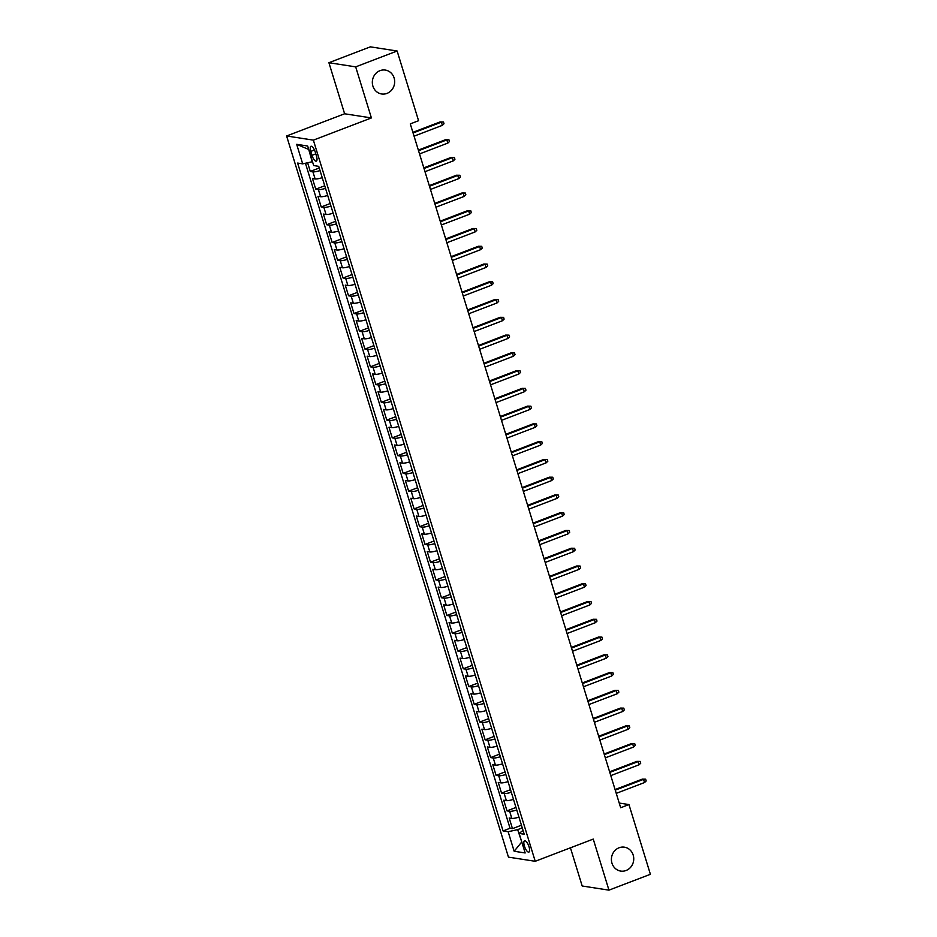 <?xml version="1.0" encoding="UTF-8"?>
<svg xmlns="http://www.w3.org/2000/svg" width="937" height="937" viewBox="0 0 937 937"><rect width="100%" height="100%" fill="white"/><g stroke="black" fill="none" stroke-linecap="round" stroke-linejoin="round"><path stroke-width="1.41" d="M619.076 847.762A12.087 11.15 -81.2 0 1 624.429 847.177A12.087 11.15 -81.2 0 1 633.717 857.917A12.087 11.15 -81.2 0 1 626.068 870.496A12.087 11.15 -81.2 0 1 620.716 871.082A12.087 11.15 -81.2 0 1 611.439 860.342A12.087 11.15 -81.2 0 1 619.076 847.762M380.012 70.662A12.087 11.15 -81.2 0 1 385.365 70.076A12.087 11.15 -81.2 0 1 394.641 80.816A12.087 11.15 -81.2 0 1 387.004 93.395A12.087 11.15 -81.2 0 1 381.652 93.981A12.087 11.15 -81.2 0 1 372.364 83.241A12.087 11.15 -81.2 0 1 380.012 70.662M529.042 846.802A6.044 2.073 -110.9 0 0 524.568 840.794A6.044 2.073 -110.9 0 0 524.415 846.088A6.044 2.073 -110.9 0 0 528.89 852.084A6.044 2.073 -110.9 0 0 529.042 846.802M570.434 847.809L582.182 885.992L608.956 890.15L650.395 874.291L628.95 804.567L619.228 803.056M286.605 135.982L508.451 857.132L535.226 861.29L313.368 140.14L286.605 135.982L344.617 113.775L371.392 117.933L355.685 66.867L328.91 62.709L344.617 113.775M328.91 62.709L370.349 46.85L397.124 51.008L355.685 66.867M307.617 162.769L310.288 171.436L319.259 168.004M322.234 177.69A7.555 1.37 162.9 0 1 315.113 178.955L312.466 178.545L315.746 189.204L324.717 185.76M327.704 195.458A7.555 1.37 -17.1 0 1 320.571 196.711L317.936 196.301L321.215 206.96L330.187 203.528M333.162 213.214A7.555 1.37 -17.1 0 1 326.041 214.479L323.394 214.069L326.673 224.728L335.645 221.284M338.632 230.982A7.555 1.37 -17.1 0 1 331.499 232.235L328.864 231.826L332.143 242.484L341.115 239.052M344.09 248.738A7.555 1.37 -17.1 0 1 336.969 250.003L334.322 249.593L337.601 260.252L346.573 256.82M349.56 266.506A7.555 1.37 -17.1 0 1 342.427 267.759L339.791 267.35L343.071 278.008L352.043 274.576M355.018 284.262A7.555 1.37 -17.1 0 1 347.896 285.527L345.261 285.117L348.529 295.776L357.501 292.344M360.487 302.03A7.555 1.37 -17.1 0 1 353.366 303.283L350.719 302.874L353.999 313.532L362.97 310.1M365.945 319.786A7.555 1.37 -17.1 0 1 358.824 321.051L356.189 320.641L359.468 331.3L368.44 327.868M371.415 337.554A7.555 1.37 -17.1 0 1 364.294 338.807L361.647 338.398L364.926 349.056L373.898 345.624M376.885 355.31A7.555 1.37 -17.1 0 1 369.752 356.575L367.117 356.165L370.396 366.824L379.368 363.392M382.343 373.078A7.555 1.37 -17.1 0 1 375.222 374.332L372.575 373.933L375.854 384.58L384.826 381.148M387.813 390.834A7.555 1.37 -17.1 0 1 380.68 392.099L378.044 391.689L381.324 402.348L390.296 398.916M393.271 408.602A7.555 1.37 -17.1 0 1 386.149 409.867L383.502 409.457L386.782 420.104L395.754 416.672M398.74 426.358A7.555 1.37 -17.1 0 1 391.607 427.623L388.972 427.213L392.252 437.872L401.223 434.44M404.198 444.126A7.555 1.37 -17.1 0 1 397.077 445.391L394.43 444.981L397.71 455.64L406.681 452.196M409.668 461.882A7.555 1.37 -17.1 0 1 402.535 463.147L399.9 462.737L403.179 473.396L412.151 469.964M415.126 479.65A7.555 1.37 -17.1 0 1 408.005 480.915L405.37 480.505L408.637 491.164L417.609 487.72M420.596 497.406A7.555 1.37 -17.1 0 1 413.475 498.671L410.828 498.261L414.107 508.92L423.079 505.488M426.054 515.174A7.555 1.37 -17.1 0 1 418.933 516.439L416.297 516.029L419.577 526.688L428.549 523.244M431.524 532.942A7.555 1.37 -17.1 0 1 424.402 534.195L421.755 533.785L425.035 544.444L434.007 541.012M436.993 550.698A7.555 1.37 -17.1 0 1 429.86 551.963L427.225 551.553L430.505 562.212L439.476 558.768M442.451 568.466A7.555 1.37 -17.1 0 1 435.33 569.719L432.683 569.309L435.963 579.968L444.934 576.536M447.921 586.222A7.555 1.37 -17.1 0 1 440.788 587.487L438.153 587.077L441.432 597.736L450.404 594.304M453.379 603.99A7.555 1.37 -17.1 0 1 446.258 605.243L443.611 604.833L446.89 615.492L455.862 612.06M458.849 621.746A7.555 1.37 -17.1 0 1 451.716 623.011L449.081 622.601L452.36 633.26L461.332 629.828M464.307 639.514A7.555 1.37 -17.1 0 1 457.186 640.767L454.539 640.358L457.818 651.016L466.79 647.584M469.777 657.27A7.555 1.37 -17.1 0 1 462.644 658.535L460.008 658.125L463.288 668.784L472.26 665.352M475.235 675.038A7.555 1.37 -17.1 0 1 468.113 676.291L465.466 675.882L468.746 686.54L477.718 683.108M480.704 692.794A7.555 1.37 -17.1 0 1 473.583 694.059L470.936 693.649L474.216 704.308L483.187 700.876M486.162 710.562A7.555 1.37 -17.1 0 1 479.041 711.815L476.406 711.406L479.685 722.064L488.657 718.632M491.632 728.318A7.555 1.37 -17.1 0 1 484.511 729.583L481.864 729.173L485.143 739.832L494.115 736.4M497.102 746.086A7.555 1.37 -17.1 0 1 489.969 747.351L487.334 746.941L490.613 757.588L499.585 754.156M502.56 763.842A7.555 1.37 -17.1 0 1 495.439 765.107L492.792 764.697L496.071 775.356L505.043 771.924M508.03 781.61A7.555 1.37 -17.1 0 1 500.897 782.875L498.261 782.465L501.541 793.112L510.513 789.68M513.488 799.366A7.555 1.37 -17.1 0 1 506.367 800.631L503.719 800.221L506.999 810.88L515.971 807.448M397.124 51.008L418.57 120.721L410.289 123.895L620.669 807.741L628.95 804.567M310.779 151.407L311.974 155.319A5.856 2.003 -110.9 0 0 316.308 161.141A5.856 2.003 -110.9 0 0 316.46 156.01L315.265 152.11A5.856 2.003 -110.9 0 0 310.92 146.289A5.856 2.003 -110.9 0 0 310.779 151.407L314.457 150.002M523.033 830.381L519.145 833.426L524.205 834.211L318.744 166.353L313.684 165.556L307.676 146.02L296.678 144.321L302.686 163.858L297.615 163.073L503.075 830.932L508.147 831.716L517.669 829.632L521.815 842.117M519.145 833.426L525.153 852.963L514.155 851.253L508.147 831.716M320.056 170.581A7.555 1.37 162.9 0 1 312.923 171.846L310.288 171.436M305.45 163.249L510.044 828.261L512.469 828.648L521.44 825.204M518.957 817.134A7.555 1.37 -17.1 0 1 511.825 818.399L509.189 817.989L512.469 828.648M516.767 810.025A7.555 1.37 162.9 0 1 509.646 811.29L506.999 810.88M511.309 792.269A7.555 1.37 162.9 0 1 504.176 793.522L501.541 793.112M505.839 774.501A7.555 1.37 162.9 0 1 498.718 775.766L496.071 775.356M500.37 756.745A7.555 1.37 162.9 0 1 493.249 757.998L490.613 757.588M494.912 738.977A7.555 1.37 162.9 0 1 487.79 740.242L485.143 739.832M489.442 721.221A7.555 1.37 162.9 0 1 482.321 722.474L479.685 722.064M483.984 703.453A7.555 1.37 162.9 0 1 476.851 704.718L474.216 704.308M478.514 685.697A7.555 1.37 162.9 0 1 471.393 686.95L468.746 686.54M473.056 667.929A7.555 1.37 162.9 0 1 465.923 669.194L463.288 668.784M467.586 650.173A7.555 1.37 162.9 0 1 460.465 651.426L457.818 651.016M462.128 632.405A7.555 1.37 162.9 0 1 454.995 633.67L452.36 633.26M456.659 614.649A7.555 1.37 162.9 0 1 449.537 615.902L446.89 615.492M451.201 596.881A7.555 1.37 162.9 0 1 444.068 598.146L441.432 597.736M445.731 579.125A7.555 1.37 162.9 0 1 438.61 580.378L435.963 579.968M440.261 561.357A7.555 1.37 162.9 0 1 433.14 562.622L430.505 562.212M434.803 543.589A7.555 1.37 162.9 0 1 427.682 544.854L425.035 544.444M429.333 525.833A7.555 1.37 162.9 0 1 422.212 527.098L419.577 526.688M423.875 508.065A7.555 1.37 162.9 0 1 416.742 509.33L414.107 508.92M418.406 490.309A7.555 1.37 162.9 0 1 411.284 491.574L408.637 491.164M412.948 472.541A7.555 1.37 162.9 0 1 405.815 473.806L403.179 473.396M407.478 454.785A7.555 1.37 162.9 0 1 400.357 456.05L397.71 455.64M402.02 437.017A7.555 1.37 162.9 0 1 394.887 438.282L392.252 437.872M396.55 419.261A7.555 1.37 162.9 0 1 389.429 420.514L386.782 420.104M391.092 401.493A7.555 1.37 162.9 0 1 383.959 402.758L381.324 402.348M385.622 383.737A7.555 1.37 162.9 0 1 378.501 384.99L375.854 384.58M380.153 365.969A7.555 1.37 162.9 0 1 373.031 367.234L370.396 366.824M374.695 348.213A7.555 1.37 162.9 0 1 367.573 349.466L364.926 349.056M369.225 330.445A7.555 1.37 162.9 0 1 362.104 331.71L359.468 331.3M363.767 312.689A7.555 1.37 162.9 0 1 356.634 313.942L353.999 313.532M358.297 294.921A7.555 1.37 162.9 0 1 351.176 296.186L348.529 295.776M352.839 277.165A7.555 1.37 162.9 0 1 345.706 278.418L343.071 278.008M347.369 259.397A7.555 1.37 162.9 0 1 340.248 260.662L337.601 260.252M341.911 241.641A7.555 1.37 162.9 0 1 334.778 242.894L332.143 242.484M336.442 223.873A7.555 1.37 162.9 0 1 329.32 225.138L326.673 224.728M330.984 206.105A7.555 1.37 162.9 0 1 323.851 207.37L321.215 206.96M325.514 188.349A7.555 1.37 162.9 0 1 318.393 189.614L315.746 189.204M308.706 149.381L312.208 161.761L302.686 163.858M608.956 890.15L593.25 839.083L535.226 861.29M371.392 117.933L313.368 140.14M521.768 841.953L514.155 851.253M522.26 827.875L517.669 829.632M510.044 828.261L503.075 830.932M308.378 149.334L296.678 144.321M413.076 132.972L441.386 122.138L440.074 121.939L443.47 121.974L441.386 122.138L442.369 125.335L414.06 136.17M440.074 121.939L412.889 132.34M443.47 121.974L444.009 123.754L442.369 125.335M418.546 150.728L446.844 139.894L445.543 139.695L448.928 139.742L446.844 139.894L447.827 143.092L419.53 153.926M445.543 139.695L418.347 150.107M448.928 139.742L449.479 141.522L447.827 143.092M424.004 168.496L452.313 157.662L451.002 157.463L454.398 157.498L452.313 157.662L453.297 160.859L424.988 171.694M451.002 157.463L423.817 167.864M454.398 157.498L454.937 159.278L453.297 160.859M429.474 186.252L457.771 175.43L456.471 175.219L459.856 175.266L457.771 175.43L458.755 178.616L430.458 189.45M456.471 175.219L429.275 185.631M459.856 175.266L460.407 177.046L458.755 178.616M434.932 204.02L463.241 193.186L461.941 192.987L465.326 193.022L463.241 193.186L464.225 196.383L435.916 207.218M461.941 192.987L434.745 203.388M465.326 193.022L465.865 194.802L464.225 196.383M440.402 221.788L468.699 210.954L467.399 210.743L470.784 210.79L468.699 210.954L469.683 214.151L441.386 224.985M467.399 210.743L440.203 221.155M470.784 210.79L471.334 212.57L469.683 214.151M445.86 239.544L474.169 228.71L472.869 228.511L476.254 228.546L474.169 228.71L475.153 231.907L446.844 242.742M472.869 228.511L445.672 238.923M476.254 228.546L476.792 230.326L475.153 231.907M451.329 257.312L479.627 246.478L478.327 246.267L481.712 246.314L479.627 246.478L480.611 249.675L452.313 260.509M478.327 246.267L451.13 256.679M481.712 246.314L482.262 248.094L480.611 249.675M456.787 275.068L485.097 264.234L483.797 264.035L487.181 264.082L485.097 264.234L486.08 267.432L457.771 278.266M483.797 264.035L456.6 274.447M487.181 264.082L487.732 265.85L486.08 267.432M462.257 292.836L490.555 282.002L489.255 281.791L492.639 281.838L490.555 282.002L491.538 285.199L463.241 296.033M489.255 281.791L462.058 292.203M492.639 281.838L493.19 283.618L491.538 285.199M467.715 310.592L496.024 299.758L494.724 299.559L498.109 299.606L496.024 299.758L497.008 302.956L468.699 313.79M494.724 299.559L467.528 309.971M498.109 299.606L498.66 301.374L497.008 302.956M473.185 328.36L501.494 317.526L500.182 317.315L503.579 317.362L501.494 317.526L502.478 320.723L474.169 331.557M500.182 317.315L472.998 327.727M503.579 317.362L504.118 319.142L502.478 320.723M478.655 346.116L506.952 335.282L505.652 335.083L509.037 335.13L506.952 335.282L507.936 338.48L479.639 349.314M505.652 335.083L478.456 345.495M509.037 335.13L509.587 336.898L507.936 338.48M484.113 363.884L512.422 353.05L511.11 352.851L514.507 352.886L512.422 353.05L513.406 356.247L485.097 367.081M511.11 352.851L483.925 363.251M514.507 352.886L515.045 354.666L513.406 356.247M489.582 381.64L517.88 370.806L516.58 370.607L519.965 370.654L517.88 370.806L518.864 374.004L490.566 384.838M516.58 370.607L489.383 381.019M519.965 370.654L520.515 372.422L518.864 374.004M495.041 399.408L523.35 388.574L522.05 388.375L525.434 388.41L523.35 388.574L524.333 391.771L496.024 402.605M522.05 388.375L494.853 398.775M525.434 388.41L525.973 390.19L524.333 391.771M500.51 417.164L528.808 406.33L527.508 406.131L530.892 406.178L528.808 406.33L529.792 409.528L501.494 420.362M527.508 406.131L500.311 416.543M530.892 406.178L531.443 407.946L529.792 409.528M505.968 434.932L534.277 424.098L532.977 423.899L536.362 423.934L534.277 424.098L535.261 427.295L506.952 438.129M532.977 423.899L505.781 434.299M536.362 423.934L536.901 425.714L535.261 427.295M511.438 452.688L539.735 441.854L538.435 441.655L541.82 441.702L539.735 441.854L540.719 445.052L512.422 455.886M538.435 441.655L511.239 452.067M541.82 441.702L542.371 443.47L540.719 445.052M516.896 470.456L545.205 459.622L543.905 459.423L547.29 459.458L545.205 459.622L546.189 462.819L517.88 473.653M543.905 459.423L516.709 469.824M547.29 459.458L547.84 461.238L546.189 462.819M522.366 488.212L550.663 477.378L549.363 477.179L552.748 477.226L550.663 477.378L551.647 480.576L523.35 491.41M549.363 477.179L522.167 487.591M552.748 477.226L553.298 478.994L551.647 480.576M527.824 505.98L556.133 495.146L554.833 494.947L558.218 494.982L556.133 495.146L557.117 498.343L528.808 509.178M554.833 494.947L527.636 505.348M558.218 494.982L558.768 496.762L557.117 498.343M533.294 523.736L561.603 512.902L560.291 512.703L563.687 512.75L561.603 512.902L562.587 516.1L534.277 526.934M560.291 512.703L533.106 523.115M563.687 512.75L564.226 514.53L562.587 516.1M538.763 541.504L567.061 530.67L565.761 530.471L569.146 530.506L567.061 530.67L568.045 533.867L539.747 544.702M565.761 530.471L538.564 540.872M569.146 530.506L569.696 532.286L568.045 533.867M544.221 559.272L572.53 548.438L571.219 548.227L574.615 548.274L572.53 548.438L573.514 551.635L545.205 562.458M571.219 548.227L544.034 558.639M574.615 548.274L575.154 550.054L573.514 551.635M549.691 577.028L577.988 566.194L576.688 565.995L580.073 566.03L577.988 566.194L578.972 569.391L550.675 580.226M576.688 565.995L549.492 576.407M580.073 566.03L580.624 567.81L578.972 569.391M555.149 594.796L583.458 583.962L582.158 583.751L585.543 583.798L583.458 583.962L584.442 587.159L556.133 597.993M582.158 583.751L554.962 594.163M585.543 583.798L586.082 585.578L584.442 587.159M560.619 612.552L588.916 601.718L587.616 601.519L591.001 601.566L588.916 601.718L589.9 604.915L561.603 615.75M587.616 601.519L560.42 611.931M591.001 601.566L591.552 603.334L589.9 604.915M566.077 630.32L594.386 619.486L593.086 619.275L596.471 619.322L594.386 619.486L595.37 622.683L567.061 633.517M593.086 619.275L565.889 629.687M596.471 619.322L597.01 621.102L595.37 622.683M571.547 648.076L599.844 637.242L598.544 637.043L601.929 637.09L599.844 637.242L600.828 640.439L572.53 651.274M598.544 637.043L571.347 647.455M601.929 637.09L602.479 638.858L600.828 640.439M577.005 665.844L605.314 655.01L604.014 654.799L607.399 654.846L605.314 655.01L606.298 658.207L577.988 669.041M604.014 654.799L576.817 665.211M607.399 654.846L607.949 656.626L606.298 658.207M582.474 683.6L610.772 672.766L609.472 672.567L612.857 672.614L610.772 672.766L611.756 675.964L583.458 686.798M609.472 672.567L582.275 682.979M612.857 672.614L613.407 674.382L611.756 675.964M587.932 701.368L616.241 690.534L614.941 690.323L618.326 690.37L616.241 690.534L617.225 693.731L588.916 704.565M614.941 690.323L587.745 700.735M618.326 690.37L618.877 692.15L617.225 693.731M593.402 719.124L621.711 708.29L620.399 708.091L623.784 708.138L621.711 708.29L622.695 711.488L594.386 722.322M620.399 708.091L593.215 718.503M623.784 708.138L624.335 709.906L622.695 711.488M598.872 736.892L627.169 726.058L625.869 725.859L629.254 725.894L627.169 726.058L628.153 729.255L599.844 740.089M625.869 725.859L598.673 736.259M629.254 725.894L629.805 727.674L628.153 729.255M604.33 754.648L632.639 743.814L631.327 743.615L634.724 743.662L632.639 743.814L633.623 747.012L605.314 757.846M631.327 743.615L604.142 754.027M634.724 743.662L635.263 745.43L633.623 747.012M609.8 772.416L638.097 761.582L636.797 761.383L640.182 761.418L638.097 761.582L639.081 764.779L610.783 775.613M636.797 761.383L609.6 771.783M640.182 761.418L640.732 763.198L639.081 764.779M615.258 790.172L643.567 779.338L642.267 779.139L645.652 779.186L643.567 779.338L644.551 782.536L616.241 793.37M642.267 779.139L615.07 789.551M645.652 779.186L646.19 780.954L644.551 782.536M315.113 178.955L312.923 171.846M511.825 818.399L509.646 811.29M506.367 800.631L504.176 793.522M500.897 782.875L498.718 775.766M495.439 765.107L493.249 757.998M489.969 747.351L487.79 740.242M484.511 729.583L482.321 722.474M479.041 711.815L476.851 704.718M473.583 694.059L471.393 686.95M468.113 676.291L465.923 669.194M462.644 658.535L460.465 651.426M457.186 640.767L454.995 633.67M451.716 623.011L449.537 615.902M446.258 605.243L444.068 598.146M440.788 587.487L438.61 580.378M435.33 569.719L433.14 562.622M429.86 551.963L427.682 544.854M424.402 534.195L422.212 527.098M418.933 516.439L416.742 509.33M413.475 498.671L411.284 491.574M408.005 480.915L405.815 473.806M402.535 463.147L400.357 456.05M397.077 445.391L394.887 438.282M391.607 427.623L389.429 420.514M386.149 409.867L383.959 402.758M380.68 392.099L378.501 384.99M375.222 374.332L373.031 367.234M369.752 356.575L367.573 349.466M364.294 338.807L362.104 331.71M358.824 321.051L356.634 313.942M353.366 303.283L351.176 296.186M347.896 285.527L345.706 278.418M342.427 267.759L340.248 260.662M336.969 250.003L334.778 242.894M331.499 232.235L329.32 225.138M326.041 214.479L323.851 207.37M320.571 196.711L318.393 189.614M315.804 153.855L311.974 155.319"/></g></svg>
